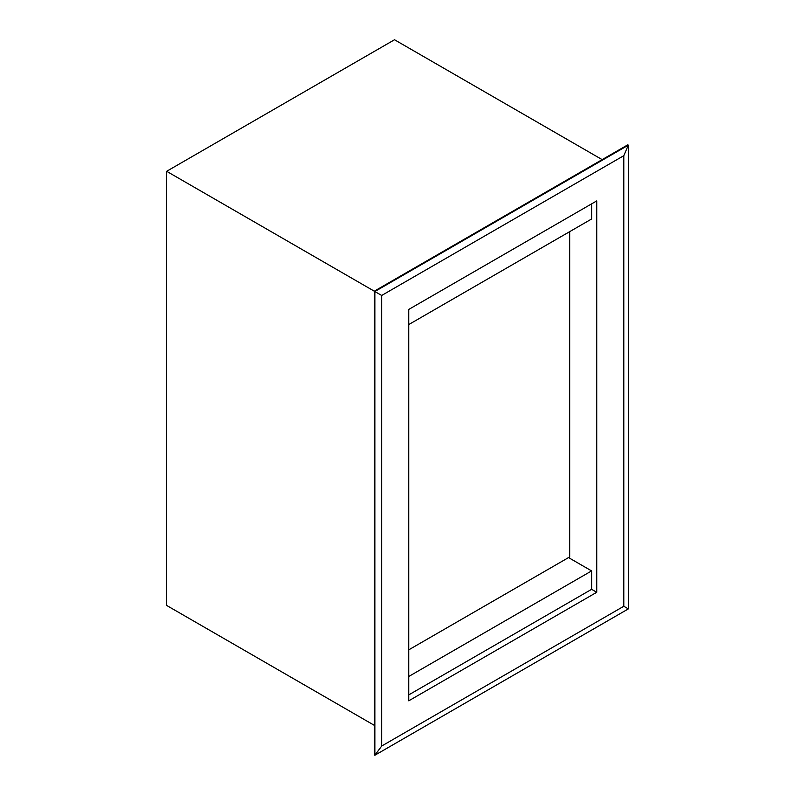 <?xml version="1.0" encoding="UTF-8"?>
<svg xmlns="http://www.w3.org/2000/svg" width="795" height="795" viewBox="0 0 795 795"><rect width="100%" height="100%" fill="white"/><g stroke="black" fill="none" stroke-linecap="round" stroke-linejoin="round"><path stroke-width="1.19" d="M628.348 608.891L628.348 145.157L627.782 144.829L374.286 291.189L374.286 754.922L374.852 755.25L381.689 746.038L381.689 295.462L374.852 291.517L374.852 755.25L628.348 608.891L623.797 606.267L381.689 746.038M381.689 295.462L623.797 155.681L623.797 606.267M408.749 700.822L408.749 309.434L596.737 200.906L596.737 592.285L408.749 700.822M602.153 159.626L394.509 39.75L166.652 171.303L374.852 291.517L628.348 145.157L623.797 155.681M596.737 592.285L591.609 589.324L591.609 570.909L568.534 557.583M166.652 171.303L166.652 605.442L374.286 725.318M408.749 324.569L591.609 218.993L591.609 203.868M408.749 694.9L591.609 589.324M591.609 570.909L408.749 676.485M408.749 649.843L569.677 556.927L569.677 231.653"/></g></svg>
